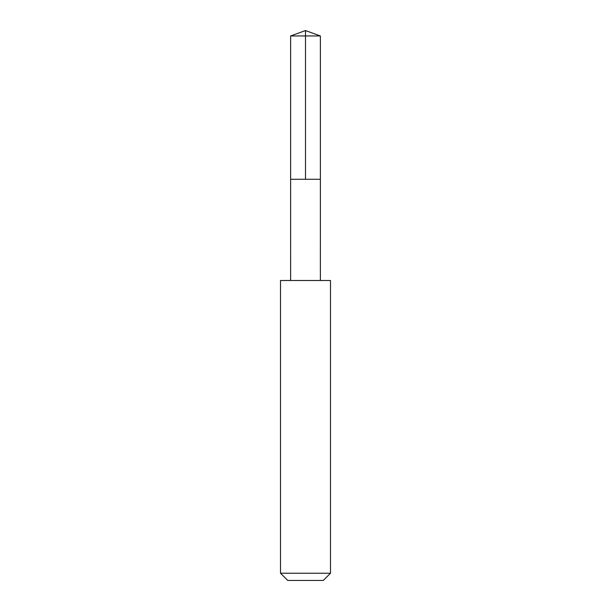 <?xml version="1.0" encoding="UTF-8"?>
<svg xmlns="http://www.w3.org/2000/svg" width="611" height="611" viewBox="0 0 611 611"><rect width="100%" height="100%" fill="white"/><g stroke="black" fill="none" stroke-linecap="round" stroke-linejoin="round"><path stroke-width="0.92" d="M290.63 179.275L320.37 179.275L320.37 35.965L290.63 35.965L290.63 179.275L320.37 179.275L320.363 280.487L290.637 280.487L290.63 179.275M295.105 280.502L280.502 280.502L280.502 573.233L330.498 573.233L330.498 280.502L295.105 280.502M330.498 573.233L323.28 580.45L287.72 580.45L280.502 573.233M305.5 179.275L305.5 30.55L290.63 35.965M305.5 30.55L320.37 35.965M290.637 280.487L280.502 280.502M320.363 280.487L330.498 280.502"/></g></svg>
